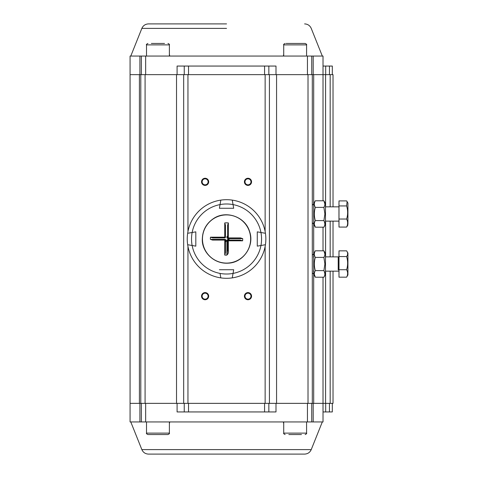 <?xml version="1.0" encoding="UTF-8"?>
<svg xmlns="http://www.w3.org/2000/svg" width="478" height="478" viewBox="0 0 478 478"><rect width="100%" height="100%" fill="white"/><g stroke="black" fill="none" stroke-linecap="round" stroke-linejoin="round"><path stroke-width="0.72" d="M139.409 403.36L130.076 403.36L130.076 74.64L139.911 74.64L130.076 74.64L130.076 56.057L130.076 403.36L139.911 403.36L130.076 403.36L139.409 403.36L139.409 74.64L140.795 74.64L139.409 74.64L139.409 403.36L140.795 403.36L140.795 74.64L145.079 74.64L140.795 74.64L140.795 403.36L139.409 403.36M333.023 403.36L330.167 403.36L330.167 271.157L330.167 403.36L333.023 403.36L333.023 271.157L333.023 403.36M323.02 403.36L140.795 403.36L145.079 403.36L145.079 74.64L176.525 74.64L145.079 74.64L145.079 403.36L176.525 403.36L176.525 74.64L183.672 74.64L176.525 74.64L176.525 403.36L183.672 403.36L183.672 74.64L187.956 74.64L183.672 74.64L183.672 403.36L187.956 403.36L187.956 246.463L187.956 403.36L265.135 403.36L265.135 246.463L265.135 403.36L269.425 403.36L269.425 74.64L187.956 74.64L276.571 74.64L269.425 74.64L269.425 403.36L276.571 403.36L276.571 74.64L308.011 74.64L276.571 74.64L276.571 403.36L308.011 403.36L308.011 74.64L312.301 74.64L308.011 74.64L308.011 403.36L312.301 403.36L312.301 74.64L313.688 74.64L312.301 74.64L312.301 403.36L313.688 403.36L313.688 274.414L313.688 403.36L323.02 403.36L313.186 403.36L323.02 403.36L323.02 277.216L323.02 403.36L325.685 403.36L323.02 403.36L323.02 421.943L130.076 421.943L130.076 403.36L130.076 421.943L139.911 421.943L139.911 403.36L139.911 421.943L141.363 421.943L141.363 403.36L141.363 421.943L145.653 421.943L145.653 403.36L145.653 421.943L307.444 421.943L307.444 403.36L307.444 421.943L311.728 421.943L311.728 403.36L311.728 421.943L313.186 421.943L313.186 403.36L313.186 421.943L323.02 421.943L323.02 403.36M323.02 74.64L313.186 74.64L325.685 74.64L323.02 74.64L323.02 200.784L323.02 56.057L130.076 56.057L139.911 56.057L139.911 74.64L139.911 56.057L141.363 56.057L141.363 74.64L141.363 56.057L145.653 56.057L145.653 74.64L145.653 56.057L307.444 56.057L307.444 74.64L307.444 56.057L311.728 56.057L311.728 74.64L311.728 56.057L313.186 56.057L313.186 74.64L313.186 56.057L323.02 56.057L323.02 74.64M333.023 74.64L330.167 74.64L333.023 74.64L333.023 206.843L333.023 74.64M333.023 256.865L333.023 221.135L333.023 256.865M244.413 181.831A3.573 3.573 0 0 1 249.773 178.736A3.573 3.573 0 0 1 249.773 184.926A3.573 3.573 0 0 1 244.413 181.831A3.573 3.573 0 0 1 249.773 178.736A3.573 3.573 0 0 1 249.773 184.926A3.573 3.573 0 0 1 244.413 181.831M244.413 296.169A3.573 3.573 0 0 1 249.773 293.074A3.573 3.573 0 0 1 249.773 299.264A3.573 3.573 0 0 1 244.413 296.169A3.573 3.573 0 0 1 249.773 293.074A3.573 3.573 0 0 1 249.773 299.264A3.573 3.573 0 0 1 244.413 296.169M201.537 181.831A3.573 3.573 0 0 1 206.896 178.736A3.573 3.573 0 0 1 206.896 184.926A3.573 3.573 0 0 1 201.537 181.831A3.573 3.573 0 0 1 206.896 178.736A3.573 3.573 0 0 1 206.896 184.926A3.573 3.573 0 0 1 201.537 181.831M201.537 296.169A3.573 3.573 0 0 1 206.896 293.074A3.573 3.573 0 0 1 206.896 299.264A3.573 3.573 0 0 1 201.537 296.169A3.573 3.573 0 0 1 206.896 293.074A3.573 3.573 0 0 1 206.896 299.264A3.573 3.573 0 0 1 201.537 296.169M202.11 296.169A2.999 2.999 0 0 0 206.61 298.768A2.999 2.999 0 0 0 206.61 293.57A2.999 2.999 0 0 0 202.11 296.169A2.999 2.999 0 0 0 206.61 298.768A2.999 2.999 0 0 0 206.61 293.57A2.999 2.999 0 0 0 202.11 296.169M202.11 181.831A2.999 2.999 0 0 0 206.61 184.43A2.999 2.999 0 0 0 206.61 179.232A2.999 2.999 0 0 0 202.11 181.831A2.999 2.999 0 0 0 206.61 184.43A2.999 2.999 0 0 0 206.61 179.232A2.999 2.999 0 0 0 202.11 181.831M244.987 296.169A2.999 2.999 0 0 0 249.486 298.768A2.999 2.999 0 0 0 249.486 293.57A2.999 2.999 0 0 0 244.987 296.169A2.999 2.999 0 0 0 249.486 298.768A2.999 2.999 0 0 0 249.486 293.57A2.999 2.999 0 0 0 244.987 296.169M244.987 181.831A2.999 2.999 0 0 0 249.486 184.43A2.999 2.999 0 0 0 249.486 179.232A2.999 2.999 0 0 0 244.987 181.831A2.999 2.999 0 0 0 249.486 184.43A2.999 2.999 0 0 0 249.486 179.232A2.999 2.999 0 0 0 244.987 181.831M332.312 74.64L325.685 74.64L332.312 74.64L332.312 66.06L323.02 66.06L325.685 66.06L325.685 74.64L325.685 66.06L329.45 66.06L329.45 74.64L329.45 66.06L332.312 66.06L332.312 74.64M275.997 66.06L268.851 66.06L268.851 74.64L268.851 66.06L184.245 66.06L184.245 74.64L184.245 66.06L177.093 66.06L177.093 74.64L177.093 66.06L188.529 66.06L188.529 74.64L188.529 66.06L264.567 66.06L264.567 74.64L264.567 66.06L275.997 66.06L275.997 74.64L275.997 66.06M226.548 23.9L148.491 23.9L226.548 23.9M169.726 56.057L169.379 54.265L169.726 56.057M283.717 54.265L283.37 56.057L283.717 54.265M169.379 433.122C169.744 433.468 169.266 433.94 167.951 434.55L147.941 434.55C146.621 433.94 146.149 433.468 146.513 433.122L169.379 433.122L169.379 421.943M301.469 434.55L288.832 434.55M299.969 434.55L293.653 434.55M151.365 43.45L164.522 43.45M286.095 43.45L305.155 43.45C306.47 44.06 306.948 44.532 306.583 44.878L283.717 44.878L283.717 56.057M233.694 208.271L219.402 208.271L220.83 200.115L220.047 204.59A35.014 35.014 0 0 1 233.049 204.59L232.266 200.115A39.304 39.304 0 0 0 187.663 244.718L192.138 245.501L187.663 244.718A39.304 39.304 0 0 0 220.83 277.885L220.047 273.41A35.014 35.014 0 0 0 233.049 273.41L233.694 269.729L219.402 269.729L233.694 269.729L232.266 277.885A39.304 39.304 0 0 1 220.83 277.885L220.047 273.41A35.014 35.014 0 0 1 192.138 232.499L187.663 233.282L195.819 231.854L195.819 246.146L192.138 245.501L195.819 246.146L195.819 231.854L192.138 232.499A35.014 35.014 0 0 1 220.047 204.59L219.402 208.271L233.694 208.271L233.049 204.59L233.694 208.271M257.278 231.854L257.278 246.146L260.952 245.501L257.278 246.146L257.278 231.854L260.952 232.499L257.278 231.854M260.952 232.499L265.433 233.282A39.304 39.304 0 0 1 265.433 244.718L260.952 245.501A35.014 35.014 0 0 0 260.952 232.499L265.433 233.282A39.304 39.304 0 0 1 220.83 277.885A39.304 39.304 0 0 1 220.83 200.115A39.304 39.304 0 0 1 265.433 233.282A39.304 39.304 0 0 0 232.266 200.115L233.049 204.59A35.014 35.014 0 0 1 260.952 232.499M265.433 244.718L260.952 245.501A35.014 35.014 0 0 1 233.049 273.41L232.266 277.885A39.304 39.304 0 0 0 265.433 244.718M224.732 222.933A16.168 16.168 0 0 1 228.364 222.933L228.364 237.93L240.565 237.93L242.716 238.642A16.168 16.168 0 0 1 242.615 240.816L228.364 240.816L228.364 250.466C228.693 252.748 228.09 254.32 226.554 255.168A16.168 16.168 0 0 1 224.732 255.067L224.762 240.07L212.531 240.07L210.38 239.359A16.168 16.168 0 0 1 210.481 237.184L224.732 237.184L224.732 222.933L225.473 225.168L225.473 237.213L224.732 237.184L224.762 237.93L212.716 237.93L210.481 237.184M227.618 237.213A0.717 0.717 0 0 0 228.335 237.93L227.618 237.213L227.618 225.168L228.364 222.933M225.473 240.787A0.717 0.717 0 0 0 224.762 240.07L225.473 240.787L225.473 252.832L224.732 255.067M226.554 255.168L226.907 255.037L226.907 240.787A1.428 1.428 0 0 1 229.571 240.07M228.364 250.466L227.618 250.293L227.618 240.787L228.364 240.816L228.335 240.07L240.38 240.07L242.615 240.816M227.618 240.787A0.717 0.717 0 0 1 228.335 240.07A0.717 0.717 0 0 0 227.618 240.787L226.907 240.787M227.618 250.293L226.907 255.037M225.473 237.213A0.717 0.717 0 0 1 224.762 237.93M338.215 269.909L338.215 256.871L325.482 256.865M346.622 250.848L338.992 250.848L338.992 256.555L346.622 256.555C347.966 254.66 347.966 252.754 346.622 250.848L347.924 253.065L347.924 274.958L347.924 253.065M347.924 274.958L346.622 277.174C347.96 274.695 347.96 272.209 346.622 269.723C347.966 265.344 347.966 260.958 346.622 256.555M338.992 256.555L338.992 277.174L346.622 277.174M338.992 269.723L346.622 269.723M338.962 253.394L338.962 274.629L338.992 253.322M314.333 274.414L315.331 277.216L313.729 274.444L313.729 253.579L315.331 250.807C313.992 252.999 313.992 255.204 315.331 257.409C313.992 261.807 313.992 266.204 315.331 270.614C313.992 272.807 313.992 275.005 315.331 277.216L323.881 277.216L325.482 274.444L325.482 253.579L323.881 250.807L324.903 254.111M323.881 277.216C325.219 275.023 325.219 272.819 323.881 270.614L324.903 264.011L323.881 257.409C325.219 255.216 325.219 253.017 323.881 250.807L315.331 250.807M315.331 270.614L323.881 270.614M315.331 257.409L323.881 257.409M324.174 271.157L324.903 273.912M338.992 205.94L338.992 219.032L346.622 219.032C347.966 214.682 347.966 210.32 346.622 205.94L347.1 201.614L346.622 200.897L338.992 200.897L338.992 205.94L346.622 205.94M347.1 226.357L346.622 227.074C347.966 224.403 347.966 221.72 346.622 219.032M338.992 219.032L338.992 227.074L346.622 227.074M347.924 224.104L347.924 203.042L347.924 224.104M338.962 203.371L338.962 224.606L338.992 203.293M314.333 224.391L315.331 227.193L313.729 224.421L313.729 203.556L315.331 200.784C313.992 202.977 313.992 205.181 315.331 207.386C313.992 211.784 313.992 216.181 315.331 220.591C313.992 222.784 313.992 224.983 315.331 227.193L323.881 227.193L325.482 224.421L325.482 203.556L323.881 200.784L324.903 204.088M323.881 227.193C325.219 225.001 325.219 222.796 323.881 220.591L324.903 213.989L323.881 207.386C325.219 205.193 325.219 202.995 323.881 200.784L315.331 200.784M315.331 220.591L323.881 220.591M315.331 207.386L323.881 207.386M324.174 221.135L324.903 223.889M332.312 411.94L332.312 403.36L325.685 403.36L332.312 403.36L332.312 411.94L323.02 411.94L325.685 411.94L325.685 403.36L325.685 411.94L329.45 411.94L329.45 403.36L329.45 411.94L332.312 411.94M268.851 411.94L275.997 411.94L275.997 403.36L275.997 411.94L268.851 411.94L268.851 403.36L268.851 411.94L264.567 411.94L268.851 411.94M188.529 411.94L264.567 411.94L264.567 403.36L264.567 411.94L188.529 411.94L188.529 403.36L188.529 411.94L184.245 411.94L184.245 403.36L184.245 411.94L188.529 411.94M177.093 411.94L184.245 411.94L177.093 411.94L177.093 403.36L177.093 411.94M304.606 454.1L148.491 454.1L304.606 454.1C307.73 453.951 309.941 452.457 311.238 449.607L322.303 421.943L311.238 449.607C309.941 452.457 307.73 453.951 304.606 454.1M169.379 423.735L169.726 421.943L169.379 423.735M283.37 421.943L283.717 423.735L283.37 421.943M330.167 256.865L330.167 221.135L330.167 256.865M330.167 206.843L330.167 74.64L330.167 206.843M325.584 403.36L325.584 271.157L325.584 403.36M325.584 256.865L325.584 221.135L325.584 256.865M325.584 206.843L325.584 74.64L325.584 206.843M313.688 253.609L313.688 224.391L313.688 253.609M313.688 203.586L313.688 74.64L313.688 203.586M265.135 231.537L265.135 74.64L265.135 231.537M187.956 231.537L187.956 74.64L187.956 231.537M226.548 28.393L141.852 28.393L130.787 56.057L141.852 28.393C143.149 25.543 145.366 24.049 148.491 23.9C145.366 24.049 143.149 25.543 141.852 28.393L226.548 28.393M283.717 421.943L283.717 433.122L306.583 433.122L306.583 421.943M169.379 56.057L169.379 44.878L146.513 44.878L146.513 56.057M202.463 239A24.085 24.085 0 0 0 227.45 263.073A24.085 24.085 0 0 0 250.568 237.196A24.085 24.085 0 0 0 223.847 215.064A24.085 24.085 0 0 0 202.463 239M242.716 238.642L228.335 238.642A1.428 1.428 0 0 1 227.618 235.977M210.38 239.359L224.762 239.359A1.428 1.428 0 0 1 225.473 242.023M224.762 239.359L224.762 240.07M228.335 238.642L228.335 237.93M141.852 449.607L311.238 449.607L141.852 449.607L130.787 421.943L141.852 449.607C143.149 452.457 145.366 453.951 148.491 454.1C145.366 453.951 143.149 452.457 141.852 449.607M323.02 250.807L323.02 227.193L323.02 250.807M311.238 28.393L322.303 56.057L311.238 28.393C309.941 25.543 307.73 24.049 304.606 23.9C307.73 24.049 309.941 25.543 311.238 28.393M146.513 433.122L146.513 421.943M283.717 433.122C283.352 433.468 283.83 433.94 285.145 434.55M306.583 433.122C306.948 433.468 306.47 433.94 305.155 434.55M146.513 44.878C146.077 44.633 146.555 44.161 147.941 43.45M169.379 44.878C169.744 44.532 169.266 44.06 167.951 43.45M306.583 44.878L306.583 56.057M283.717 44.878C283.352 44.532 283.83 44.06 285.145 43.45M202.319 239C201.585 250.687 212.8 264.095 228.072 263.181C243.314 262.769 254.816 245.841 249.588 231.513C245.399 216.851 226.142 209.92 213.564 218.542C206.329 223.441 202.576 230.265 202.319 239M313.729 256.865L313.329 256.865M338.777 271.157L325.482 271.157M313.729 271.157L313.329 271.157M338.777 256.865L338.209 256.865M314.016 203.556L312.301 205.271M314.016 224.421L312.301 222.706M338.777 206.843L325.482 206.843M338.777 221.135L325.482 221.135M347.924 203.042L347.106 201.614M347.924 224.935L347.106 226.363M314.016 253.579L312.301 255.294M314.016 274.444L312.301 272.729"/></g></svg>

